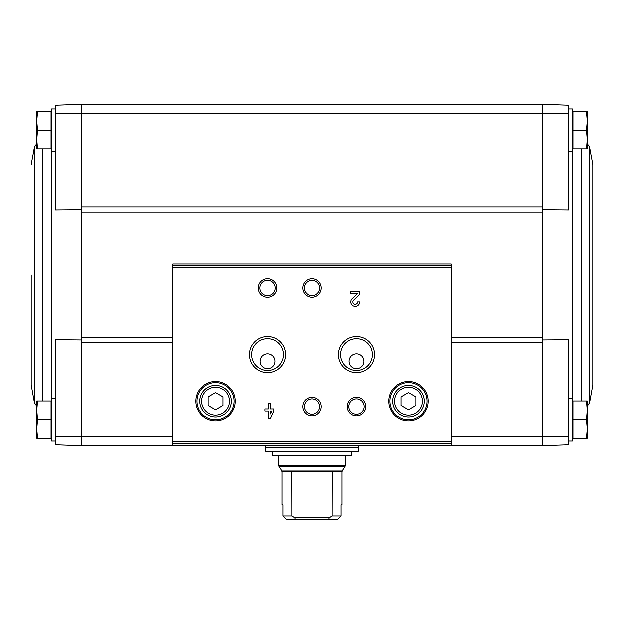 <?xml version="1.0" encoding="UTF-8"?>
<svg xmlns="http://www.w3.org/2000/svg" width="624" height="624" viewBox="0 0 624 624"><rect width="100%" height="100%" fill="white"/><g stroke="black" fill="none" stroke-linecap="round" stroke-linejoin="round"><path stroke-width="0.94" d="M55.31 436.574L55.31 444.631L81.276 445.536L81.276 436.589L55.31 436.574L55.31 339.799L81.276 340.033M542.724 209.781L568.69 210.015L568.69 105.183L542.724 104.278L542.724 212.144L81.276 212.144L81.276 113.225L55.31 113.24L55.31 210.015L81.276 209.781M172.895 436.262L81.276 436.262L81.276 212.144M542.724 212.144L542.724 445.536L451.105 445.536L451.105 263.929L172.895 263.929L172.895 445.528L81.276 445.536L81.276 436.589M542.724 436.589L568.69 436.574L568.69 339.799L542.724 340.033M542.724 113.225L568.69 113.24M586.466 401.021L572.957 401.021L572.957 438.118L586.466 438.118L587.239 428.844L586.466 419.57L587.239 410.296L586.466 401.021L587.239 401.021L587.239 438.118L586.466 438.118M586.466 111.696L572.957 111.696L572.957 148.785L586.466 148.785L587.239 139.511L586.466 130.237L587.239 120.97L586.466 111.696L587.239 111.696L587.239 148.785L586.466 148.785M81.276 113.225L81.276 104.278L81.276 113.545L542.724 113.545L542.724 104.278L81.276 104.278L55.31 105.183L55.31 113.24M568.69 436.574L568.69 444.631L542.724 445.536L542.724 436.262L451.105 436.262M273.796 408.962L270.379 408.962L270.379 403.619L268.304 403.619L268.304 408.962L264.888 408.962L264.888 411.037L268.304 411.037L268.304 418.462L270.379 418.462L273.796 411.037L273.796 408.962M359.728 301.798L357.646 301.798A2.371 2.371 0 0 1 354.338 303.982A2.371 2.371 0 0 1 353.636 300.082L359.728 294.278L359.728 291.416L350.821 291.416L350.821 293.491L357.544 293.491L352.201 298.576A4.454 4.454 0 0 0 353.519 305.893A4.454 4.454 0 0 0 359.728 301.798M195.897 401.209A19.656 19.656 0 0 0 225.389 418.236A19.656 19.656 0 0 0 225.389 384.181A19.656 19.656 0 0 0 195.897 401.209M388.783 401.209A19.656 19.656 0 0 0 418.275 418.236A19.656 19.656 0 0 0 418.275 384.181A19.656 19.656 0 0 0 388.783 401.209M347.24 406.591A9.274 9.274 0 0 0 361.148 414.617A9.274 9.274 0 0 0 361.148 398.557A9.274 9.274 0 0 0 347.24 406.591M302.726 406.591A9.274 9.274 0 0 0 316.633 414.617A9.274 9.274 0 0 0 316.633 398.557A9.274 9.274 0 0 0 302.726 406.591M338.473 354.658A18.041 18.041 0 0 0 365.531 370.282A18.041 18.041 0 0 0 365.531 339.035A18.041 18.041 0 0 0 338.473 354.658M249.444 354.658A18.041 18.041 0 0 0 276.51 370.282A18.041 18.041 0 0 0 276.51 339.035A18.041 18.041 0 0 0 249.444 354.658M302.726 287.89A9.274 9.274 0 0 0 316.633 295.916A9.274 9.274 0 0 0 316.633 279.856A9.274 9.274 0 0 0 302.726 287.89M258.211 287.89A9.274 9.274 0 0 0 272.126 295.916A9.274 9.274 0 0 0 272.126 279.856A9.274 9.274 0 0 0 258.211 287.89M451.105 445.528L172.895 445.528L451.105 445.536M259.818 287.89A7.667 7.667 0 0 0 271.323 294.528A7.667 7.667 0 0 0 271.323 281.252A7.667 7.667 0 0 0 259.818 287.89M304.333 287.89A7.667 7.667 0 0 0 315.83 294.528A7.667 7.667 0 0 0 315.83 281.252A7.667 7.667 0 0 0 304.333 287.89M260.068 361.335A7.418 7.418 0 0 0 271.198 367.762A7.418 7.418 0 0 0 271.198 354.908A7.418 7.418 0 0 0 260.068 361.335M251.597 354.658A15.889 15.889 0 0 0 275.434 368.417A15.889 15.889 0 0 0 275.434 340.899A15.889 15.889 0 0 0 251.597 354.658M349.097 361.335A7.418 7.418 0 0 0 360.22 367.762A7.418 7.418 0 0 0 360.22 354.908A7.418 7.418 0 0 0 349.097 361.335M340.626 354.658A15.889 15.889 0 0 0 364.455 368.417A15.889 15.889 0 0 0 364.455 340.899A15.889 15.889 0 0 0 340.626 354.658M304.333 406.591A7.667 7.667 0 0 0 315.83 413.228A7.667 7.667 0 0 0 315.83 399.953A7.667 7.667 0 0 0 304.333 406.591M348.847 406.591A7.667 7.667 0 0 0 360.344 413.228A7.667 7.667 0 0 0 360.344 399.953A7.667 7.667 0 0 0 348.847 406.591M415.865 405.491L415.865 396.926L408.447 392.644L401.021 396.926L401.021 405.491L408.447 409.781L415.865 405.491M392.675 401.209A15.764 15.764 0 0 0 416.325 414.866A15.764 15.764 0 0 0 416.325 387.559A15.764 15.764 0 0 0 392.675 401.209M389.899 401.209A18.548 18.548 0 0 0 417.721 417.269A18.548 18.548 0 0 0 417.721 385.148A18.548 18.548 0 0 0 389.899 401.209M222.979 405.491L222.979 396.926L215.553 392.644L208.135 396.926L208.135 405.491L215.553 409.781L222.979 405.491M199.789 401.209A15.764 15.764 0 0 0 223.439 414.866A15.764 15.764 0 0 0 223.439 387.559A15.764 15.764 0 0 0 199.789 401.209M197.012 401.209A18.548 18.548 0 0 0 224.827 417.269A18.548 18.548 0 0 0 224.827 385.148A18.548 18.548 0 0 0 197.012 401.209M270.379 413.946L271.713 411.037L270.379 411.037L270.379 413.946M568.69 440.903L572.395 440.903L572.395 398.245L568.69 398.245M568.69 151.57L572.395 151.57L572.395 108.911L568.69 108.911M572.957 130.237L586.466 130.237M572.957 419.57L586.466 419.57M592.8 274.903L592.8 385.078L589.571 402.784L589.571 147.03L592.8 164.736L592.8 274.903M37.534 111.696L51.043 111.696L51.043 148.785L37.534 148.785L36.761 139.511L37.534 130.237L36.761 120.97L37.534 111.696L36.761 111.696L36.761 148.785L37.534 148.785M55.31 108.911L51.605 108.911L51.605 151.57L55.31 151.57M37.534 401.021L51.043 401.021L51.043 438.118L37.534 438.118L36.761 428.844L37.534 419.57L36.761 410.296L37.534 401.021L36.761 401.021L36.761 438.118L37.534 438.118L36.761 428.844M55.31 398.245L51.605 398.245L51.605 440.903L55.31 440.903M51.043 419.57L37.534 419.57L36.761 410.296M51.043 130.237L37.534 130.237L36.761 120.97M36.91 143.403L36.761 139.511M36.761 406.279L34.429 402.784L31.2 385.078L31.2 274.903M332.186 472.001L342.046 472.001L342.046 504.886L341.117 504.886L341.117 516.017L337.272 519.722L341.117 516.017L332.186 516.017L332.288 471.502L291.712 471.502L291.814 516.017L294.7 517.873L295.347 519.722L328.653 519.722L329.3 517.873L332.186 516.017M291.814 516.017L282.883 516.017L286.728 519.722L282.883 516.017L282.883 504.886L281.954 504.886L281.954 472.001L291.814 472.001M328.653 519.722L337.272 519.722M286.728 519.722L295.347 519.722M265.629 451.105L358.371 451.105L358.371 447.392L265.629 447.392L265.629 451.105M351.507 451.105L351.507 455.551L272.493 455.551L272.493 451.105M294.7 517.873L329.3 517.873M542.724 342.826L451.105 342.826M172.895 342.826L81.276 342.826M542.724 206.989L81.276 206.989M451.105 265.364L172.895 265.364M451.105 441.753L172.895 441.753M451.105 267.212L172.895 267.212M451.105 443.602L172.895 443.602M394.532 401.209A13.907 13.907 0 0 0 415.397 413.26A13.907 13.907 0 0 0 415.397 389.165A13.907 13.907 0 0 0 394.532 401.209M201.646 401.209A13.907 13.907 0 0 0 222.511 413.26A13.907 13.907 0 0 0 222.511 389.165A13.907 13.907 0 0 0 201.646 401.209M542.724 337.67L451.105 337.67M172.895 337.67L81.276 337.67M572.957 146.897L572.395 146.336L572.395 403.471L572.957 402.917M581.584 148.785L581.584 401.021M51.043 402.917L51.605 403.471L51.605 146.336L51.043 146.897M42.416 401.021L42.416 148.785M34.429 402.784L34.429 147.03L31.2 164.736M281.954 472.001L281.705 471.073L342.295 471.073L342.046 472.001M281.705 471.073L278.616 465.223L345.384 465.223L345.384 455.551M278.866 466.151L345.134 466.151L345.384 465.223M266.003 447.392L357.997 447.392M451.105 263.929L172.895 263.929M572.395 435.669L572.957 436.231M572.395 114.145L572.957 113.584M587.239 406.279L589.571 402.784M587.239 143.536L589.571 147.03M51.605 114.145L51.043 113.584M51.605 435.669L51.043 436.231M36.761 143.536L34.429 147.03M278.616 465.223L278.616 455.551M342.295 471.073L345.134 466.151M358.371 447.018L358.371 445.536M265.629 447.018L265.629 445.536"/></g></svg>
